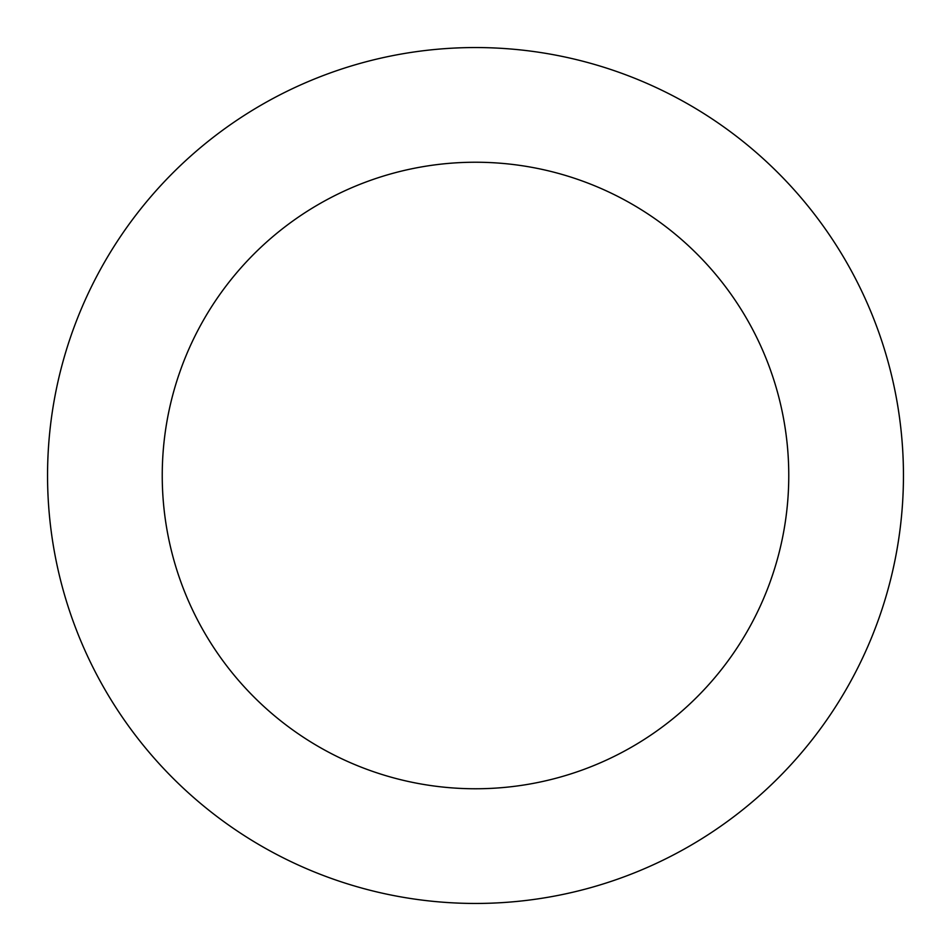 <?xml version="1.0" encoding="UTF-8"?>
<svg xmlns="http://www.w3.org/2000/svg" width="951" height="951" viewBox="0 0 951 951"><rect width="100%" height="100%" fill="white"/><g stroke="black" fill="none" stroke-linecap="round" stroke-linejoin="round"><path stroke-width="1.43" d="M162.241 475.5A313.259 313.259 0 0 1 632.13 204.203A313.259 313.259 0 0 1 632.13 746.797A313.259 313.259 0 0 1 162.241 475.5M47.55 475.5A427.95 427.95 0 0 1 689.475 104.883A427.95 427.95 0 0 1 689.475 846.117A427.95 427.95 0 0 1 47.55 475.5"/></g></svg>

